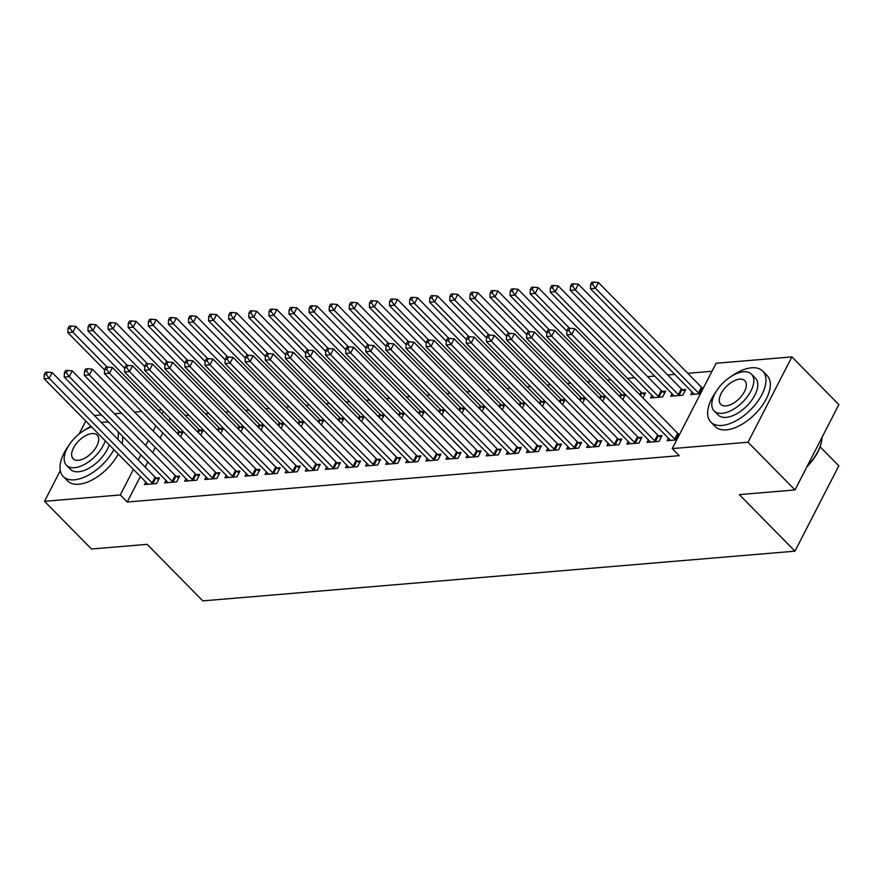 <?xml version="1.0" encoding="UTF-8"?>
<svg xmlns="http://www.w3.org/2000/svg" width="883" height="883" viewBox="0 0 883 883"><rect width="100%" height="100%" fill="white"/><g stroke="black" fill="none" stroke-linecap="round" stroke-linejoin="round"><path stroke-width="1.32" d="M712.007 371.268L687.769 373.299M674.767 374.392L667.669 374.988M654.667 376.081L647.57 376.677M634.568 377.769L627.471 378.365M610.937 379.745L607.372 380.054M590.837 381.434L587.272 381.743M570.738 383.123L567.173 383.421M550.639 384.811L547.074 385.109M530.54 386.5L526.963 386.798M510.44 388.189L506.864 388.487M490.33 389.878L486.765 390.176M470.231 391.566L466.666 391.864M450.131 393.255L446.566 393.553M430.032 394.944L426.467 395.242M409.933 396.633L406.368 396.931M389.833 398.321L386.268 398.619M369.734 399.999L366.169 400.308M349.635 401.688L346.059 401.997M329.536 403.376L325.959 403.674M309.425 405.065L305.86 405.363M289.326 406.754L285.761 407.052M269.227 408.443L265.662 408.741M249.127 410.131L245.562 410.429M229.028 411.82L225.463 412.118M208.929 413.509L205.364 413.807M188.83 415.198L185.264 415.496M716.113 363.266L791.896 356.909L748.033 442.24L672.261 448.597L716.113 363.266M748.033 442.24L794.998 489.944L838.85 404.613L791.896 356.909M820.108 446.809L838.828 465.827L794.965 551.169L202.803 600.881L147.152 544.347L91.479 549.016L44.525 501.312L60.287 470.628M94.371 415.474L101.468 414.878M114.47 413.785L121.567 413.189M134.569 412.096L141.666 411.5M158.2 410.109L161.766 409.811M672.018 393.708L670.716 396.246L682.769 395.231L685.738 389.469L682.482 389.745M648.31 439.833L647.007 442.372L659.06 441.357L662.029 435.595L658.773 435.871M642.283 393.123L645.528 392.847L642.912 397.935M608.111 443.211L606.809 445.749L618.862 444.734L621.831 438.972L618.575 439.248M602.074 396.489L605.33 396.224L602.714 401.312M567.912 446.588L566.599 449.127L578.663 448.111L581.621 442.35L578.376 442.615M561.875 399.867L565.131 399.591L562.515 404.69M527.703 449.955L526.4 452.504L538.464 451.489L541.422 445.727L538.166 445.992M521.676 403.244L524.932 402.968L522.317 408.067M487.504 453.332L486.202 455.882L498.266 454.866L501.224 449.094L497.968 449.37M481.478 406.621L484.734 406.346L482.107 411.445M447.306 456.71L446.003 459.248L458.056 458.244L461.025 452.471L457.769 452.747M441.279 409.999L444.524 409.723L441.908 414.811M407.107 460.087L405.794 462.626L417.858 461.61L420.827 455.849L417.571 456.125M401.07 413.376L404.326 413.101L401.71 418.189M366.909 463.465L365.595 466.003L377.659 464.988L380.617 459.226L377.372 459.502M360.871 416.743L364.127 416.478L361.511 421.566M326.699 466.842L325.397 469.381L337.461 468.365L340.419 462.604L337.163 462.869M320.672 420.12L323.929 419.844L321.313 424.944M286.5 470.209L285.198 472.758L297.251 471.743L300.22 465.981L296.964 466.246M280.474 423.498L283.719 423.222L281.103 428.321M246.302 473.586L244.999 476.136L257.052 475.12L260.021 469.348L256.765 469.624M240.264 426.875L243.52 426.599L240.904 431.699M206.103 476.963L204.79 479.502L216.854 478.498L219.823 472.725L216.567 473.001M200.066 430.253L203.322 429.977L200.706 435.065M165.905 480.341L164.591 482.88L176.655 481.864L179.613 476.103L176.368 476.379M170.231 418.41L168.896 420.981M162.759 432.935L160.121 438.056M155.298 447.46L152.66 452.582M147.825 461.986L145.198 467.107M140.364 476.511L127.251 502.019L679.215 455.672L672.261 448.597M145.794 482.03L144.492 484.568L156.556 483.553L159.514 477.791L156.258 478.067M179.966 431.942L183.222 431.666L180.607 436.754M186.004 478.652L184.69 481.191L196.754 480.186L199.713 474.414L196.468 474.69M220.165 428.564L223.421 428.288L220.805 433.376M226.203 475.275L224.889 477.813L236.953 476.809L239.922 471.036L236.666 471.312M260.375 425.187L263.62 424.911L261.004 430.01M266.401 471.897L265.099 474.447L277.152 473.431L280.121 467.659L276.865 467.935M300.573 421.809L303.829 421.533L301.213 426.632M306.6 468.52L305.297 471.069L317.361 470.054L320.319 464.292L317.063 464.557M340.772 418.432L344.028 418.167L341.412 423.255M346.809 465.153L345.496 467.692L357.56 466.677L360.518 460.915L357.273 461.191M380.97 415.054L384.226 414.789L381.611 419.878M387.008 461.776L385.694 464.315L397.758 463.299L400.727 457.537L397.471 457.813M421.169 411.688L424.425 411.412L421.809 416.5M427.206 458.398L425.904 460.937L437.957 459.933L440.926 454.16L437.67 454.436M461.379 408.31L464.624 408.034L462.008 413.123M467.405 455.021L466.103 457.56L478.156 456.555L481.125 450.783L477.869 451.058M501.577 404.933L504.833 404.657L502.217 409.756M507.604 451.643L506.301 454.193L518.365 453.178L521.323 447.405L518.067 447.681M541.776 401.555L545.032 401.279L542.416 406.379M547.813 448.266L546.5 450.816L558.564 449.8L561.522 444.039L558.277 444.304M581.974 398.178L585.23 397.913L582.614 403.001M588.012 444.9L586.698 447.438L598.762 446.423L601.731 440.661L598.475 440.937M622.184 394.8L625.429 394.535L622.813 399.624M628.21 441.522L626.908 444.061L638.961 443.045L641.93 437.284L638.674 437.56M651.919 395.396L650.605 397.935L662.669 396.92L665.639 391.158L662.382 391.434M668.409 438.145L667.106 440.683L676.742 439.877M678.872 434.182L679.711 434.116M692.117 392.019L690.815 394.558L700.451 393.752M702.581 388.056L703.409 387.99M79.139 433.95L85.772 421.036M127.251 502.019L120.298 494.944L44.525 501.312M794.998 489.944L739.314 494.623L794.965 551.169M163.267 411.335L161.942 413.917M155.805 425.86L153.167 430.992M148.344 440.385L145.706 445.518M140.872 454.911L138.234 460.043M133.41 469.436L120.298 494.944M152.13 482.935L155.099 477.162L52.141 372.56L49.172 378.332L152.13 482.935A2.914 1.325 -152.8 0 0 152.925 483.586L153.3 483.829M46.291 374.425L47.483 372.118L45.475 372.295L44.282 374.602L46.291 374.425L49.172 378.332L44.15 378.752L147.108 483.354A2.914 1.325 -152.8 0 1 147.604 484.027L147.748 484.292M155.099 477.162A2.914 1.325 -152.8 0 0 155.894 477.813L158.576 479.612M52.141 372.56L47.483 372.118M44.282 374.602L44.15 378.752M182.284 433.487L179.591 431.688A2.914 1.325 27.2 0 1 178.796 431.036L75.85 326.434L72.881 332.207L67.859 332.626L104.569 369.933M107.229 367.107L72.881 332.207L70 328.299L71.192 325.993L69.172 326.169L67.991 328.476L70 328.299M67.859 332.626L67.991 328.476M71.192 325.993L75.85 326.434M172.229 481.246L175.198 475.484L72.24 370.871L69.271 376.644L172.229 481.246A2.914 1.325 -152.8 0 0 173.024 481.897L173.399 482.14M66.402 372.747L67.583 370.441L65.574 370.606L64.382 372.913L66.402 372.747L69.271 376.644L64.249 377.063L167.207 481.665A2.914 1.325 -152.8 0 1 167.715 482.339L167.847 482.604M175.198 475.484A2.914 1.325 -152.8 0 0 175.993 476.125L178.686 477.924M72.24 370.871L67.583 370.441M64.382 372.913L64.249 377.063M192.328 479.557L195.298 473.796L92.34 369.193L89.371 374.955L192.328 479.557A2.914 1.325 -152.8 0 0 193.123 480.209L193.498 480.451M86.501 371.059L87.682 368.752L85.673 368.917L84.492 371.224L86.501 371.059L89.371 374.955L84.349 375.374L187.306 479.977A2.914 1.325 -152.8 0 1 187.814 480.65L187.947 480.926M195.298 473.796A2.914 1.325 -152.8 0 0 196.092 474.436L198.785 476.235M92.34 369.193L87.682 368.752M84.492 371.224L84.349 375.374M202.384 431.798L199.69 429.999A2.914 1.325 27.2 0 1 198.896 429.348L95.949 324.745L92.98 330.518L87.958 330.937L124.68 368.244M127.34 365.419L92.98 330.518L90.099 326.611L91.291 324.304L89.282 324.48L88.09 326.787L90.099 326.611M87.958 330.937L88.09 326.787M91.291 324.304L95.949 324.745M222.483 430.109L219.801 428.31A2.914 1.325 27.2 0 1 219.006 427.67L116.048 323.057L113.079 328.829L108.057 329.249L144.779 366.555M147.439 363.73L113.079 328.829L110.198 324.933L111.39 322.626L109.382 322.792L108.19 325.099L110.198 324.933M108.057 329.249L108.19 325.099M111.39 322.626L116.048 323.057M68.664 445.672A36.38 19.051 -44.5 0 0 63.245 476.511A36.38 19.051 -44.5 0 0 74.36 479.822A36.38 19.051 -44.5 0 0 113.907 449.624M117.814 439.293A36.38 19.051 -44.5 0 0 118.134 431.809M108.819 422.35A36.38 19.051 -44.5 0 0 103.984 422.173A36.38 19.051 -44.5 0 0 101.324 422.538M63.245 476.511L67.594 480.937A36.38 19.051 -44.5 0 0 78.697 484.248A36.38 19.051 -44.5 0 0 118.256 454.05M122.163 443.719A36.38 19.051 -44.5 0 0 122.472 436.224M109.194 444.844A26.192 13.72 135.5 0 1 78.499 471.754A26.192 13.72 135.5 0 1 70.508 469.37L66.501 465.308A26.192 13.72 -44.5 0 0 74.503 467.692A26.192 13.72 -44.5 0 0 105.198 440.783M92.042 433.553A16.876 8.841 -44.5 0 0 75.872 444.16A16.876 8.841 -44.5 0 0 73.146 458.774A16.876 8.841 -44.5 0 0 78.3 460.308A16.876 8.841 -44.5 0 0 94.47 449.701A16.876 8.841 -44.5 0 0 97.196 435.098A16.876 8.841 -44.5 0 0 92.042 433.553M91.644 427.008A26.192 13.72 -44.5 0 0 69.161 444.889A26.192 13.72 -44.5 0 0 66.501 465.308M90.938 426.279A36.38 19.051 -44.5 0 0 84.172 430.407M821.389 442.14A35.508 18.598 135.5 0 1 821.311 442.549A35.508 18.598 135.5 0 1 806.907 466.765M807.349 465.904A36.38 19.051 -44.5 0 0 821.477 441.732A36.38 19.051 -44.5 0 0 821.974 437.449M716.301 391.29A36.38 19.051 -44.5 0 0 710.881 422.129A36.38 19.051 -44.5 0 0 721.996 425.44A36.38 19.051 -44.5 0 0 756.841 402.582A36.38 19.051 -44.5 0 0 762.735 371.103A36.38 19.051 -44.5 0 0 751.621 367.792A36.38 19.051 -44.5 0 0 731.808 376.026M710.881 422.129L715.23 426.555A36.38 19.051 -44.5 0 0 726.345 429.866A36.38 19.051 -44.5 0 0 761.19 406.997A36.38 19.051 -44.5 0 0 767.084 375.518L762.735 371.103M751.477 374.182L755.473 378.244A26.192 13.72 135.5 0 1 751.234 400.915A26.192 13.72 135.5 0 1 726.146 417.372A26.192 13.72 135.5 0 1 718.144 414.988L714.137 410.926A26.192 13.72 -44.5 0 0 722.139 413.31A26.192 13.72 -44.5 0 0 747.228 396.853A26.192 13.72 -44.5 0 0 751.477 374.182A26.192 13.72 -44.5 0 0 743.475 371.798A26.192 13.72 -44.5 0 0 718.387 388.255A26.192 13.72 -44.5 0 0 714.137 410.926M739.689 379.171A16.876 8.841 -44.5 0 0 723.519 389.778A16.876 8.841 -44.5 0 0 720.782 404.392A16.876 8.841 -44.5 0 0 725.936 405.926A16.876 8.841 -44.5 0 0 742.106 395.319A16.876 8.841 -44.5 0 0 744.844 380.716A16.876 8.841 -44.5 0 0 739.689 379.171M212.428 477.869L215.397 472.107L112.439 367.505L109.481 373.266L212.428 477.869A2.914 1.325 -152.8 0 0 213.222 478.52L213.598 478.763M106.6 369.37L107.781 367.063L105.772 367.229L104.591 369.536L106.6 369.37L109.481 373.266L104.448 373.686L207.406 478.288A2.914 1.325 -152.8 0 1 207.913 478.961L208.046 479.237M215.397 472.107A2.914 1.325 -152.8 0 0 216.192 472.747L218.885 474.546M112.439 367.505L107.781 367.063M104.591 369.536L104.448 373.686M232.538 476.18L235.496 470.418L132.538 365.816L129.58 371.577L232.538 476.18A2.914 1.325 -152.8 0 0 233.333 476.831L233.697 477.074M126.699 367.681L127.88 365.374L125.872 365.54L124.691 367.847L126.699 367.681L129.58 371.577L124.547 371.997L227.505 476.599A2.914 1.325 -152.8 0 1 228.013 477.273L228.145 477.548M235.496 470.418A2.914 1.325 -152.8 0 0 236.291 471.058L238.984 472.858M132.538 365.816L127.88 365.374M124.691 367.847L124.547 371.997M242.593 428.421L239.9 426.621A2.914 1.325 27.2 0 1 239.105 425.981L136.148 321.379L133.178 327.14L128.156 327.56L164.878 364.867M167.538 362.041L133.178 327.14L130.298 323.244L131.49 320.937L129.481 321.103L128.289 323.41L130.298 323.244M128.156 327.56L128.289 323.41M131.49 320.937L136.148 321.379M262.692 426.732L259.999 424.933A2.914 1.325 27.2 0 1 259.205 424.293L156.247 319.69L153.278 325.452L148.256 325.871L184.977 363.178M187.637 360.352L153.278 325.452L150.408 321.555L151.589 319.249L149.58 319.414L148.388 321.721L150.408 321.555M148.256 325.871L148.388 321.721M151.589 319.249L156.247 319.69M252.637 474.491L255.595 468.73L152.638 364.127L149.68 369.889L252.637 474.491A2.914 1.325 -152.8 0 0 253.432 475.142L253.796 475.396M146.799 365.992L147.98 363.686L145.971 363.851L144.79 366.158L146.799 365.992L149.68 369.889L144.657 370.308L247.604 474.922A2.914 1.325 -152.8 0 1 248.112 475.584L248.244 475.86M255.595 468.73A2.914 1.325 -152.8 0 0 256.39 469.381L259.083 471.169M152.638 364.127L147.98 363.686M144.79 366.158L144.657 370.308M282.792 425.043L280.099 423.244A2.914 1.325 27.2 0 1 279.304 422.604L176.346 318.001L173.388 323.763L168.355 324.182L205.077 361.489M207.737 358.664L173.388 323.763L170.507 319.867L171.688 317.56L169.679 317.725L168.498 320.032L170.507 319.867M168.355 324.182L168.498 320.032M171.688 317.56L176.346 318.001M272.737 472.802L275.695 467.041L172.737 362.438L169.779 368.2L272.737 472.802A2.914 1.325 -152.8 0 0 273.531 473.454L273.907 473.707M166.898 364.304L168.079 361.997L166.07 362.162L164.889 364.469L166.898 364.304L169.779 368.2L164.757 368.63L267.704 473.233A2.914 1.325 -152.8 0 1 268.211 473.895L268.344 474.171M275.695 467.041A2.914 1.325 -152.8 0 0 276.489 467.692L279.183 469.48M172.737 362.438L168.079 361.997M164.889 364.469L164.757 368.63M302.891 423.354L300.198 421.566A2.914 1.325 27.2 0 1 299.403 420.915L196.445 316.313L193.487 322.074L188.454 322.494L225.176 359.8M227.836 356.975L193.487 322.074L190.607 318.178L191.788 315.871L189.779 316.037L188.598 318.344L190.607 318.178M188.454 322.494L188.598 318.344M191.788 315.871L196.445 316.313M292.836 471.114L295.794 465.352L192.847 360.75L189.878 366.511L292.836 471.114A2.914 1.325 -152.8 0 0 293.631 471.765L294.006 472.019M186.997 362.615L188.189 360.308L186.17 360.474L184.988 362.781L186.997 362.615L189.878 366.511L184.856 366.942L287.814 471.544A2.914 1.325 -152.8 0 1 288.311 472.217L288.454 472.482M295.794 465.352A2.914 1.325 -152.8 0 0 296.589 466.003L299.282 467.791M192.847 360.75L188.189 360.308M184.988 362.781L184.856 366.942M312.935 469.436L315.893 463.663L212.946 359.061L209.977 364.822L312.935 469.436A2.914 1.325 -152.8 0 0 313.73 470.076L314.105 470.33M207.097 360.926L208.289 358.619L206.28 358.785L205.088 361.092L207.097 360.926L209.977 364.822L204.955 365.253L307.913 469.855A2.914 1.325 -152.8 0 1 308.41 470.529L308.553 470.794M315.893 463.663A2.914 1.325 -152.8 0 0 316.688 464.315L319.381 466.103M212.946 359.061L208.289 358.619M205.088 361.092L204.955 365.253M333.034 467.747L336.004 461.975L233.046 357.372L230.077 363.145L333.034 467.747A2.914 1.325 -152.8 0 0 333.829 468.387L334.204 468.641M227.196 359.238L228.388 356.931L226.379 357.107L225.187 359.403L227.196 359.238L230.077 363.145L225.055 363.564L328.012 468.167A2.914 1.325 -152.8 0 1 328.509 468.84L328.653 469.105M336.004 461.975A2.914 1.325 -152.8 0 0 336.798 462.626L339.48 464.425M233.046 357.372L228.388 356.931M225.187 359.403L225.055 363.564M353.134 466.058L356.103 460.286L253.145 355.683L250.176 361.456L353.134 466.058A2.914 1.325 -152.8 0 0 353.928 466.699L354.304 466.952M247.295 357.549L248.487 355.242L246.478 355.419L245.286 357.725L247.295 357.549L250.176 361.456L245.154 361.875L348.112 466.478A2.914 1.325 -152.8 0 1 348.619 467.151L348.752 467.416M356.103 460.286A2.914 1.325 -152.8 0 0 356.898 460.937L359.591 462.736M253.145 355.683L248.487 355.242M245.286 357.725L245.154 361.875M373.233 464.37L376.202 458.597L273.244 353.995L270.275 359.767L373.233 464.37A2.914 1.325 -152.8 0 0 374.028 465.01L374.403 465.264M267.406 355.86L268.587 353.553L266.578 353.73L265.386 356.037L267.406 355.86L270.275 359.767L265.253 360.187L368.211 464.789A2.914 1.325 -152.8 0 1 368.719 465.462L368.851 465.727M376.202 458.597A2.914 1.325 -152.8 0 0 376.997 459.248L379.69 461.047M273.244 353.995L268.587 353.553M265.386 356.037L265.253 360.187M393.332 462.681L396.301 456.908L293.344 352.306L290.386 358.079L393.332 462.681A2.914 1.325 -152.8 0 0 394.127 463.332L394.502 463.575M287.505 354.171L288.686 351.864L286.677 352.041L285.496 354.348L287.505 354.171L290.386 358.079L285.352 358.498L388.31 463.1A2.914 1.325 -152.8 0 1 388.818 463.774L388.95 464.039M396.301 456.908A2.914 1.325 -152.8 0 0 397.096 457.56L399.789 459.359M293.344 352.306L288.686 351.864M285.496 354.348L285.352 358.498M413.443 460.992L416.401 455.231L313.443 350.617L310.485 356.39L413.443 460.992A2.914 1.325 -152.8 0 0 414.237 461.643L414.602 461.886M307.604 352.494L308.785 350.187L306.776 350.352L305.595 352.659L307.604 352.494L310.485 356.39L305.452 356.809L408.41 461.412A2.914 1.325 -152.8 0 1 408.917 462.085L409.05 462.35M416.401 455.231A2.914 1.325 -152.8 0 0 417.195 455.871L419.889 457.67M313.443 350.617L308.785 350.187M305.595 352.659L305.452 356.809M433.542 459.303L436.5 453.542L333.542 348.94L330.584 354.701L433.542 459.303A2.914 1.325 -152.8 0 0 434.337 459.955L434.701 460.198M327.703 350.805L328.884 348.498L326.876 348.664L325.695 350.97L327.703 350.805L330.584 354.701L325.562 355.121L428.509 459.723A2.914 1.325 -152.8 0 1 429.017 460.396L429.149 460.672M436.5 453.542A2.914 1.325 -152.8 0 0 437.295 454.182L439.988 455.981M333.542 348.94L328.884 348.498M325.695 350.97L325.562 355.121M453.641 457.615L456.599 451.853L353.641 347.251L350.683 353.012L453.641 457.615A2.914 1.325 -152.8 0 0 454.436 458.266L454.811 458.509M347.803 349.116L348.984 346.809L346.975 346.975L345.794 349.282L347.803 349.116L350.683 353.012L345.661 353.432L448.608 458.034A2.914 1.325 -152.8 0 1 449.116 458.707L449.248 458.983M456.599 451.853A2.914 1.325 -152.8 0 0 457.394 452.493L460.087 454.292M353.641 347.251L348.984 346.809M345.794 349.282L345.661 353.432M322.99 421.666L320.297 419.878A2.914 1.325 27.2 0 1 319.503 419.226L216.545 314.624L213.587 320.386L208.565 320.816L245.275 358.112M247.935 355.286L213.587 320.386L210.706 316.489L211.887 314.182L209.878 314.348L208.697 316.655L210.706 316.489M208.565 320.816L208.697 316.655M211.887 314.182L216.545 314.624M343.09 419.977L340.397 418.189A2.914 1.325 27.2 0 1 339.602 417.538L236.644 312.935L233.686 318.697L228.664 319.127L265.375 356.434M268.035 353.608L233.686 318.697L230.805 314.801L231.986 312.494L229.977 312.659L228.796 314.966L230.805 314.801M228.664 319.127L228.796 314.966M231.986 312.494L236.644 312.935M363.189 418.288L360.496 416.5A2.914 1.325 27.2 0 1 359.701 415.849L256.743 311.246L253.785 317.008L248.763 317.439L285.474 354.745M288.134 351.92L253.785 317.008L250.904 313.112L252.097 310.805L250.077 310.971L248.896 313.277L250.904 313.112M248.763 317.439L248.896 313.277M252.097 310.805L256.743 311.246M383.288 416.61L380.595 414.811A2.914 1.325 27.2 0 1 379.8 414.16L276.854 309.558L273.885 315.33L268.862 315.75L305.584 353.057M308.244 350.231L273.885 315.33L271.004 311.423L272.196 309.116L270.187 309.293L268.995 311.589L271.004 311.423M268.862 315.75L268.995 311.589M272.196 309.116L276.854 309.558M403.388 414.922L400.705 413.123A2.914 1.325 27.2 0 1 399.911 412.471L296.953 307.869L293.984 313.642L288.962 314.061L325.684 351.368M328.344 348.542L293.984 313.642L291.103 309.734L292.295 307.427L290.286 307.604L289.094 309.911L291.103 309.734M288.962 314.061L289.094 309.911M292.295 307.427L296.953 307.869M423.498 413.233L420.805 411.434A2.914 1.325 27.2 0 1 420.01 410.783L317.052 306.18L314.083 311.953L309.061 312.372L345.783 349.679M348.443 346.853L314.083 311.953L311.202 308.046L312.394 305.739L310.386 305.915L309.193 308.222L311.202 308.046M309.061 312.372L309.193 308.222M312.394 305.739L317.052 306.18M443.597 411.544L440.904 409.745A2.914 1.325 27.2 0 1 440.109 409.105L337.151 304.492L334.182 310.264L329.16 310.684L365.882 347.99M368.542 345.165L334.182 310.264L331.313 306.357L332.494 304.05L330.485 304.227L329.293 306.533L331.313 306.357M329.16 310.684L329.293 306.533M332.494 304.05L337.151 304.492M463.696 409.855L461.003 408.056A2.914 1.325 27.2 0 1 460.209 407.416L357.251 302.803L354.293 308.575L349.26 308.995L385.981 346.302M388.641 343.476L354.293 308.575L351.412 304.679L352.593 302.372L350.584 302.538L349.403 304.845L351.412 304.679M349.26 308.995L349.403 304.845M352.593 302.372L357.251 302.803M483.796 408.167L481.103 406.368A2.914 1.325 27.2 0 1 480.308 405.727L377.35 301.125L374.392 306.887L369.359 307.306L406.081 344.613M408.741 341.787L374.392 306.887L371.511 302.99L372.692 300.684L370.683 300.849L369.502 303.156L371.511 302.99M369.359 307.306L369.502 303.156M372.692 300.684L377.35 301.125M473.741 455.926L476.699 450.164L373.752 345.562L370.783 351.324L473.741 455.926A2.914 1.325 -152.8 0 0 474.535 456.577L474.911 456.82M367.902 347.427L369.094 345.121L367.074 345.286L365.893 347.593L367.902 347.427L370.783 351.324L365.761 351.743L468.718 456.345A2.914 1.325 -152.8 0 1 469.215 457.019L469.359 457.295M476.699 450.164A2.914 1.325 -152.8 0 0 477.493 450.805L480.186 452.604M373.752 345.562L369.094 345.121M365.893 347.593L365.761 351.743M503.895 406.478L501.202 404.679A2.914 1.325 27.2 0 1 500.407 404.039L397.449 299.436L394.491 305.198L389.469 305.617L426.18 342.924M428.84 340.098L394.491 305.198L391.611 301.302L392.792 298.995L390.783 299.16L389.602 301.467L391.611 301.302M389.469 305.617L389.602 301.467M392.792 298.995L397.449 299.436M493.84 454.237L496.798 448.476L393.851 343.873L390.882 349.635L493.84 454.237A2.914 1.325 -152.8 0 0 494.635 454.888L495.01 455.142M388.001 345.739L389.193 343.432L387.184 343.597L385.992 345.904L388.001 345.739L390.882 349.635L385.86 350.054L488.818 454.668A2.914 1.325 -152.8 0 1 489.314 455.33L489.458 455.606M496.798 448.476A2.914 1.325 -152.8 0 0 497.593 449.127L500.286 450.915M393.851 343.873L389.193 343.432M385.992 345.904L385.86 350.054M523.994 404.789L521.301 402.99A2.914 1.325 27.2 0 1 520.506 402.35L417.549 297.748L414.591 303.509L409.569 303.929L446.279 341.235M448.939 338.41L414.591 303.509L411.71 299.613L412.891 297.306L410.882 297.472L409.701 299.779L411.71 299.613M409.569 303.929L409.701 299.779M412.891 297.306L417.549 297.748M513.939 452.549L516.908 446.787L413.95 342.185L410.981 347.946L513.939 452.549A2.914 1.325 -152.8 0 0 514.734 453.2L515.109 453.454M408.101 344.05L409.293 341.743L407.284 341.909L406.092 344.215L408.101 344.05L410.981 347.946L405.959 348.377L508.917 452.979A2.914 1.325 -152.8 0 1 509.414 453.641L509.557 453.917M516.908 446.787A2.914 1.325 -152.8 0 0 517.703 447.438L520.385 449.226M413.95 342.185L409.293 341.743M406.092 344.215L405.959 348.377M544.094 403.101L541.4 401.312A2.914 1.325 27.2 0 1 540.606 400.661L437.648 296.059L434.69 301.82L429.668 302.24L466.379 339.547M469.039 336.721L434.69 301.82L431.809 297.924L433.001 295.617L430.981 295.783L429.8 298.09L431.809 297.924M429.668 302.24L429.8 298.09M433.001 295.617L437.648 296.059M534.038 450.86L537.007 445.098L434.05 340.496L431.081 346.257L534.038 450.86A2.914 1.325 -152.8 0 0 534.833 451.511L535.208 451.765M428.2 342.361L429.392 340.054L427.383 340.22L426.191 342.527L428.2 342.361L431.081 346.257L426.059 346.688L529.016 451.29A2.914 1.325 -152.8 0 1 529.524 451.964L529.657 452.228M537.007 445.098A2.914 1.325 -152.8 0 0 537.802 445.749L540.495 447.538M434.05 340.496L429.392 340.054M426.191 342.527L426.059 346.688M564.193 401.412L561.5 399.624A2.914 1.325 27.2 0 1 560.705 398.973L457.758 294.37L454.789 300.132L449.767 300.562L486.489 337.858M489.138 335.032L454.789 300.132L451.908 296.235L453.1 293.929L451.092 294.094L449.9 296.401L451.908 296.235M449.767 300.562L449.9 296.401M453.1 293.929L457.758 294.37M554.138 449.182L557.107 443.409L454.149 338.807L451.18 344.569L554.138 449.182A2.914 1.325 -152.8 0 0 554.932 449.822L555.308 450.076M448.31 340.672L449.491 338.366L447.482 338.531L446.29 340.838L448.31 340.672L451.18 344.569L446.158 344.999L549.116 449.602A2.914 1.325 -152.8 0 1 549.623 450.275L549.756 450.54M557.107 443.409A2.914 1.325 -152.8 0 0 557.901 444.061L560.595 445.849M454.149 338.807L449.491 338.366M446.29 340.838L446.158 344.999M584.292 399.723L581.599 397.935A2.914 1.325 27.2 0 1 580.815 397.284L477.858 292.681L474.888 298.443L469.866 298.873L506.588 336.18M509.248 333.355L474.888 298.443L472.008 294.547L473.2 292.24L471.191 292.405L469.999 294.712L472.008 294.547M469.866 298.873L469.999 294.712M473.2 292.24L477.858 292.681M574.237 447.493L577.206 441.721L474.248 337.118L471.29 342.891L574.237 447.493A2.914 1.325 -152.8 0 0 575.032 448.134L575.407 448.387M468.409 338.984L469.59 336.677L467.582 336.853L466.401 339.149L468.409 338.984L471.29 342.891L466.257 343.31L569.215 447.913A2.914 1.325 -152.8 0 1 569.723 448.586L569.855 448.851M577.206 441.721A2.914 1.325 -152.8 0 0 578.001 442.372L580.694 444.171M474.248 337.118L469.59 336.677M466.401 339.149L466.257 343.31M604.402 398.034L601.709 396.246A2.914 1.325 27.2 0 1 600.915 395.595L497.957 290.993L494.988 296.754L489.966 297.185L526.687 334.491M529.347 331.666L494.988 296.754L492.107 292.858L493.299 290.551L491.29 290.717L490.098 293.024L492.107 292.858M489.966 297.185L490.098 293.024M493.299 290.551L497.957 290.993M594.347 445.805L597.305 440.032L494.348 335.43L491.389 341.202L594.347 445.805A2.914 1.325 -152.8 0 0 595.131 446.445L595.506 446.699M488.509 337.295L489.69 334.988L487.681 335.165L486.5 337.472L488.509 337.295L491.389 341.202L486.356 341.622L589.314 446.224A2.914 1.325 -152.8 0 1 589.822 446.897L589.954 447.162M597.305 440.032A2.914 1.325 -152.8 0 0 598.1 440.683L600.793 442.482M494.348 335.43L489.69 334.988M486.5 337.472L486.356 341.622M624.502 396.357L621.809 394.558A2.914 1.325 27.2 0 1 621.014 393.906L518.056 289.304L515.087 295.077L510.065 295.496L546.787 332.803M549.447 329.977L515.087 295.077L512.217 291.169L513.398 288.862L511.389 289.039L510.197 291.335L512.217 291.169M510.065 295.496L510.197 291.335M513.398 288.862L518.056 289.304M614.447 444.116L617.405 438.343L514.447 333.741L511.489 339.514L614.447 444.116A2.914 1.325 -152.8 0 0 615.241 444.756L615.606 445.01M508.608 335.606L509.789 333.299L507.78 333.476L506.599 335.783L508.608 335.606L511.489 339.514L506.467 339.933L609.413 444.535A2.914 1.325 -152.8 0 1 609.921 445.209L610.054 445.474M617.405 438.343A2.914 1.325 -152.8 0 0 618.199 438.994L620.892 440.794M514.447 333.741L509.789 333.299M506.599 335.783L506.467 339.933M644.601 394.668L641.908 392.869A2.914 1.325 27.2 0 1 641.113 392.218L538.155 287.615L535.197 293.388L530.164 293.807L566.886 331.114M569.546 328.288L535.197 293.388L532.317 289.481L533.498 287.174L531.489 287.35L530.308 289.657L532.317 289.481M530.164 293.807L530.308 289.657M533.498 287.174L538.155 287.615M634.546 442.427L637.504 436.666L534.546 332.052L531.588 337.825L634.546 442.427A2.914 1.325 -152.8 0 0 635.341 443.078L635.716 443.321M528.707 333.917L529.888 331.611L527.879 331.787L526.698 334.094L528.707 333.917L531.588 337.825L526.566 338.244L629.513 442.847A2.914 1.325 -152.8 0 1 630.02 443.52L630.153 443.785M637.504 436.666A2.914 1.325 -152.8 0 0 638.299 437.306L640.992 439.105M534.546 332.052L529.888 331.611M526.698 334.094L526.566 338.244M664.7 392.979L662.007 391.18A2.914 1.325 27.2 0 1 661.212 390.529L558.255 285.926L555.297 291.699L550.264 292.118L653.221 396.721A2.914 1.325 27.2 0 1 653.729 397.394L653.861 397.659M659.413 397.195L659.038 396.942A2.914 1.325 27.2 0 1 658.243 396.301L555.297 291.699L552.416 287.792L553.597 285.485L551.588 285.662L550.407 287.968L552.416 287.792M550.264 292.118L550.407 287.968M553.597 285.485L558.255 285.926M654.645 440.738L657.603 434.977L554.645 330.363L551.687 336.136L654.645 440.738A2.914 1.325 -152.8 0 0 655.44 441.39L655.815 441.632M548.807 332.24L549.999 329.933L547.979 330.099L546.798 332.405L548.807 332.24L551.687 336.136L546.665 336.555L649.623 441.158A2.914 1.325 -152.8 0 1 650.12 441.831L650.263 442.096M657.603 434.977A2.914 1.325 -152.8 0 0 658.398 435.617L661.091 437.416M554.645 330.363L549.999 329.933M546.798 332.405L546.665 336.555M684.8 391.29L682.106 389.491A2.914 1.325 27.2 0 1 681.312 388.851L578.354 284.238L575.396 290.01L570.363 290.43L673.321 395.032A2.914 1.325 27.2 0 1 673.828 395.705L673.961 395.97M679.513 395.507L679.148 395.264A2.914 1.325 27.2 0 1 678.354 394.613L575.396 290.01L572.515 286.103L573.696 283.796L571.687 283.973L570.506 286.28L572.515 286.103M570.363 290.43L570.506 286.28M573.696 283.796L578.354 284.238M674.744 439.05L677.702 433.288L574.756 328.686L571.787 334.447L674.744 439.05A2.914 1.325 -152.8 0 0 675.539 439.701L675.914 439.944M568.906 330.551L570.098 328.244L568.089 328.41L566.897 330.717L568.906 330.551L571.787 334.447L566.765 334.867L669.722 439.469A2.914 1.325 -152.8 0 1 670.219 440.142L670.363 440.418M677.702 433.288A2.914 1.325 -152.8 0 0 678.497 433.928L679.469 434.579M574.756 328.686L570.098 328.244M566.897 330.717L566.765 334.867M703.177 388.454L702.206 387.803A2.914 1.325 27.2 0 1 701.411 387.162L598.453 282.56L595.495 288.322L590.473 288.741L693.42 393.343A2.914 1.325 27.2 0 1 693.928 394.017L694.06 394.282M699.623 393.818L699.248 393.575A2.914 1.325 27.2 0 1 698.453 392.924L595.495 288.322L592.614 284.425L593.795 282.118L591.787 282.284L590.606 284.591L592.614 284.425M590.473 288.741L590.606 284.591M593.795 282.118L598.453 282.56M152.925 483.586L155.894 477.813M179.591 431.688L178.234 434.348M178.796 431.036L177.494 433.586M173.024 481.897L175.993 476.125M193.123 480.209L196.092 474.436M199.69 429.999L198.333 432.659M198.896 429.348L197.593 431.908M219.801 428.31L218.432 430.97M219.006 427.67L217.693 430.22M213.222 478.52L216.192 472.747M233.333 476.831L236.291 471.058M239.9 426.621L238.531 429.281M239.105 425.981L237.792 428.531M259.999 424.933L258.631 427.593M259.205 424.293L257.891 426.842M253.432 475.142L256.39 469.381M280.099 423.244L278.73 425.904M279.304 422.604L277.99 425.153M273.531 473.454L276.489 467.692M300.198 421.566L298.829 424.215M299.403 420.915L298.09 423.465M293.631 471.765L296.589 466.003M313.73 470.076L316.688 464.315M333.829 468.387L336.798 462.626M353.928 466.699L356.898 460.937M374.028 465.01L376.997 459.248M394.127 463.332L397.096 457.56M414.237 461.643L417.195 455.871M434.337 459.955L437.295 454.182M454.436 458.266L457.394 452.493M320.297 419.878L318.929 422.527M319.503 419.226L318.189 421.776M340.397 418.189L339.039 420.838M339.602 417.538L338.288 420.087M360.496 416.5L359.138 419.149M359.701 415.849L358.399 418.399M380.595 414.811L379.237 417.46M379.8 414.16L378.498 416.71M400.705 413.123L399.337 415.783M399.911 412.471L398.597 415.021M420.805 411.434L419.436 414.094M420.01 410.783L418.697 413.332M440.904 409.745L439.535 412.405M440.109 409.105L438.796 411.655M461.003 408.056L459.635 410.716M460.209 407.416L458.895 409.966M481.103 406.368L479.734 409.028M480.308 405.727L478.994 408.277M474.535 456.577L477.493 450.805M501.202 404.679L499.833 407.339M500.407 404.039L499.094 406.588M494.635 454.888L497.593 449.127M521.301 402.99L519.944 405.65M520.506 402.35L519.193 404.9M514.734 453.2L517.703 447.438M541.4 401.312L540.043 403.961M540.606 400.661L539.303 403.211M534.833 451.511L537.802 445.749M561.5 399.624L560.142 402.273M560.705 398.973L559.403 401.522M554.932 449.822L557.901 444.061M581.599 397.935L580.241 400.584M580.815 397.284L579.502 399.833M575.032 448.134L578.001 442.372M601.709 396.246L600.341 398.895M600.915 395.595L599.601 398.145M595.131 446.445L598.1 440.683M621.809 394.558L620.44 397.207M621.014 393.906L619.7 396.456M615.241 444.756L618.199 438.994M641.908 392.869L640.539 395.529M641.113 392.218L639.8 394.767M635.341 443.078L638.299 437.306M662.007 391.18L659.038 396.942M661.212 390.529L658.243 396.301M655.44 441.39L658.398 435.617M682.106 389.491L679.148 395.264M681.312 388.851L678.354 394.613M675.539 439.701L678.497 433.928M702.206 387.803L699.248 393.575M701.411 387.162L698.453 392.924M821.311 442.549L821.477 441.732"/></g></svg>
